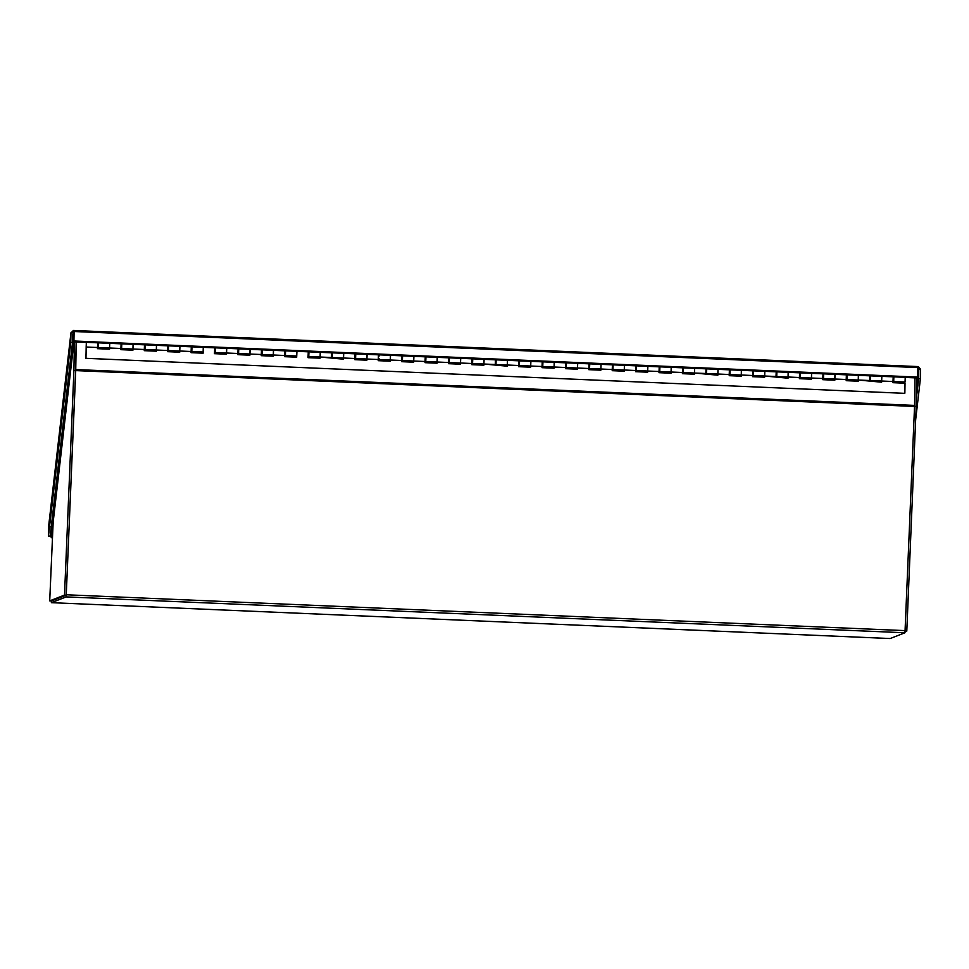 <?xml version="1.0" encoding="UTF-8"?>
<svg xmlns="http://www.w3.org/2000/svg" width="969" height="969" viewBox="0 0 969 969"><rect width="100%" height="100%" fill="white"/><g stroke="black" fill="none" stroke-linecap="round" stroke-linejoin="round"><path stroke-width="1.45" d="M51.357 600.937L51.381 602.67L66.146 596.904L75.727 370.594L76.212 341.996M915.027 377.862L914.542 406.447L904.973 632.769L890.196 638.535L51.381 602.67L890.196 638.535M75.655 370.618L66.255 594.796M51.454 600.937L66.219 595.172M917.631 375.984L918.539 366.9L917.776 367.578L917.619 377.074L73.935 341.003L74.092 331.507L73.135 330.756L70.955 332.912L70.798 342.396L48.45 536.075L48.632 526.337M916.335 398.865L918.66 378.649L920.393 378.722L920.55 369.225L918.539 366.9L917.776 367.578L74.092 331.507L73.135 330.756L73.111 332.234L73.983 332.403L73.935 341.003M917.619 377.074L917.51 377.958L905.276 377.438M893.866 376.953L893.224 376.929M870.465 375.948L869.823 375.924M847.076 374.955L846.421 374.93M823.674 373.949L823.032 373.925M800.273 372.956L799.631 372.92M776.884 371.951L776.242 371.926M753.482 370.957L752.84 370.921M730.093 369.952L729.439 369.928M706.692 368.947L706.05 368.923M683.29 367.954L682.648 367.929M659.901 366.948L659.259 366.924M636.5 365.955L635.858 365.919M613.098 364.95L612.456 364.925M589.709 363.944L589.067 363.92M566.308 362.951L565.666 362.927M542.919 361.946L542.265 361.921M519.517 360.952L518.875 360.916M496.116 359.947L495.474 359.923M472.727 358.954L472.085 358.918M449.325 357.949L448.683 357.924M425.936 356.943L425.282 356.919M402.535 355.95L401.893 355.926M379.133 354.945L378.491 354.92M355.744 353.951L355.102 353.915M332.343 352.946L331.701 352.922M308.941 351.953L308.299 351.917M285.552 350.948L284.91 350.923M262.151 349.942L261.509 349.918M238.762 348.949L238.108 348.913M215.36 347.944L214.718 347.919M191.959 346.95L191.317 346.914M168.57 345.945L167.928 345.921M145.168 344.94L144.526 344.916M121.767 343.947L121.125 343.922M98.378 342.941L97.736 342.917M86.326 342.432L73.826 341.9M73.717 332.27L74.092 331.507M917.934 368.353L918.818 369.153L918.66 378.649M916.48 389.368L918.818 369.153L920.55 369.225M915.644 419.916L920.393 378.722M51.187 527.427L51.224 537.722L52.156 537.771M50.654 526.797L51.49 527.342L51.333 536.838L52.169 536.874M52.52 527.378L51.49 527.342L51.381 528.238M51.333 536.838L51.224 537.722M48.607 526.458L70.967 332.73L48.607 526.579M70.955 332.912L73.111 332.234L72.53 342.469L50.182 536.148L48.45 536.075M72.53 342.469L70.798 342.396M73.571 345.158A2.095 1.793 6.6 0 0 73.571 345.182L53.174 521.988A2.095 1.793 -173.4 0 1 53.21 521.685M73.571 345.194L73.923 341.9M53.174 521.988L49.71 600.865L51.442 600.95L66.243 595.16L75.655 370.497L76.127 341.996M74.395 341.924L73.923 370.424L64.511 595.087L49.71 600.865M73.923 370.424L75.655 370.497M64.511 595.087L66.243 595.16M905.082 631.764L906.79 631.098L916.202 406.435L916.674 377.934M914.554 406.362L916.202 406.435M905.131 631.025L906.79 631.098M904.804 393.341L85.914 358.324L904.804 393.341M904.864 392.833L905.022 383.203L892.97 382.682L892.994 381.507L881.657 381.023L881.62 382.198L858.255 380.018L858.219 381.192L846.179 380.684L846.191 379.509L834.866 379.024L834.83 380.199L822.778 379.678L822.802 378.516L811.465 378.019L811.428 379.194L799.377 378.685L799.401 377.51L788.076 377.014M788.136 373.319L788.039 378.201L764.674 376.02L764.638 377.195L752.586 376.687L752.61 375.512L741.273 375.015L741.237 376.19L729.197 375.681L729.209 374.506L717.884 374.022M717.944 370.315L717.847 375.197L694.482 373.017L694.446 374.191L682.394 373.683L682.418 372.508L671.081 372.023L671.057 373.198L659.005 372.677L659.017 371.515L647.692 371.018M647.752 367.312L647.655 372.193L635.603 371.684L635.628 370.509L624.29 370.013L624.254 371.2L612.202 370.679L612.226 369.504L600.901 369.019L600.865 370.194L588.813 369.673L588.825 368.511L577.5 368.014M577.56 364.32L577.463 369.189L565.411 368.68L565.436 367.505L554.098 367.021L554.062 368.196L542.022 367.675L542.034 366.512L530.709 366.016L530.673 367.19L518.621 366.682L518.645 365.507L507.308 365.01M507.381 361.316L507.272 366.197L483.906 364.017L483.882 365.192L471.83 364.683L471.842 363.508L460.517 363.012L460.481 364.199L448.429 363.678L448.453 362.503L437.104 362.018L437.08 363.193L425.04 362.672L425.052 361.51L413.727 361.013L413.69 362.188L401.638 361.679L401.663 360.504L390.325 360.02L390.289 361.195L378.237 360.674L378.261 359.511L366.924 359.014L366.888 360.189L354.848 359.681L354.86 358.506M343.595 354.315L343.729 353.334L355.066 353.818L354.872 358.506L343.535 358.009L343.498 359.196L320.133 357.016L320.097 358.191L308.045 357.682L308.275 351.82L296.926 351.335L296.72 356.011M284.91 351.057L285.431 352.013L285.589 350.851L285.383 355.538L296.744 356.011M296.659 357.186L296.671 356.023L296.708 357.186L284.656 356.677L284.668 355.502L273.343 355.017L273.306 356.192L261.255 355.671L261.485 349.821L250.135 349.337L249.905 355.187L237.865 354.678L237.877 353.503L226.528 353.007L226.516 354.194L214.464 353.673L214.694 347.823L203.345 347.338L203.115 353.188L191.063 352.68L191.087 351.505L179.75 351.008L179.725 352.195L167.673 351.674L167.685 350.499L156.36 350.015L156.324 351.19L144.272 350.669L144.296 349.506L132.959 349.01L132.923 350.184L120.883 349.676L120.895 348.501L109.57 348.016L109.533 349.191L97.481 348.67L97.494 347.508L86.168 347.011L85.975 357.827M238.653 350.015L238.592 353.54L261.279 354.509L249.941 354.024L250.014 350.306M191.329 347.059L191.85 348.016L191.995 346.854L191.801 351.529L203.151 352.013M109.63 344.31L109.558 348.016L109.751 343.329L121.101 343.825L120.907 348.501L98.208 347.532L98.172 346.357M109.485 349.191L109.497 348.016M97.494 347.496L97.712 342.82L86.362 342.336L86.156 347.023L97.506 347.508M133.032 345.315L132.959 349.022L133.153 344.334L144.502 344.819L144.296 349.506L121.609 348.537L121.573 347.362M132.874 350.184L132.898 349.022M156.421 346.308L156.348 350.015L156.554 345.339L167.903 345.824L167.698 350.499L144.999 349.53L144.962 348.356M156.275 351.19L156.288 350.015M179.822 347.314L179.75 351.02L179.943 346.333L191.293 346.817L191.099 351.505L168.4 350.536L168.364 349.361M179.665 352.183L179.689 351.02M203.224 348.307L203.139 352.026M203.066 353.188L203.09 352.013M226.613 349.312L226.54 353.019L226.746 348.331L238.083 348.816L237.889 353.503L215.191 352.534L215.154 351.359M226.467 354.194L226.48 353.019M249.857 355.187L249.881 354.012M273.403 351.311L273.331 355.017L273.537 350.342L284.886 350.826L284.68 355.502L261.981 354.533L261.945 353.358M273.258 356.192L273.27 355.017M296.805 352.316L296.732 356.023M320.206 353.31L320.121 357.016L320.327 352.341L331.677 352.825L331.471 357.5L308.784 356.531L308.736 355.357M320.049 358.191L320.073 357.016M343.729 353.334L343.523 358.021L343.729 353.334L332.379 352.849L332.137 356.362M343.45 359.184L343.462 358.021M366.997 355.308L366.924 359.027L367.118 354.339L378.467 354.824L378.273 359.511L355.575 358.542L355.696 355.017M366.839 360.189L366.863 359.014M390.398 356.313L390.313 360.02L390.519 355.332L401.869 355.829L401.663 360.504L378.964 359.535L378.927 358.36M390.241 361.195L390.265 360.02M413.787 357.319L413.715 361.025L413.908 356.338L425.258 356.822L425.064 361.51L402.365 360.541L402.329 359.366M413.642 362.188L413.654 361.025M437.189 358.312L437.116 362.018L437.31 357.343L448.659 357.827L448.453 362.503L425.766 361.534L425.888 358.021M437.031 363.193L437.055 362.018M460.578 359.317L460.505 363.024L460.711 358.336L472.06 358.821L471.855 363.508L449.156 362.539L449.119 361.364M460.432 364.187L460.445 363.024M483.979 360.311L483.906 364.017L484.1 359.342L495.45 359.826L495.256 364.514L472.557 363.532L472.521 362.358M483.822 365.192L483.846 364.017M495.486 360.068L496.007 361.025L496.152 359.85L495.958 364.538L507.296 365.022L507.502 360.335L518.851 360.819L518.645 365.507L507.296 365.022L507.223 366.197M530.77 362.309L530.697 366.028L530.903 361.34L542.24 361.825L542.046 366.512L519.348 365.543L519.311 364.368M530.624 367.19L530.637 366.016M554.171 363.314L554.098 367.021L554.292 362.345L565.642 362.83L565.436 367.505L542.749 366.536L542.713 365.361M554.014 368.196L554.038 367.021M565.678 363.06L566.199 364.017L566.344 362.854L566.138 367.542L577.488 368.026L577.694 363.339L589.043 363.823L588.837 368.511L577.488 368.026L577.415 369.189M600.962 365.313L600.889 369.019L601.083 364.344L612.432 364.828L612.238 369.504L589.54 368.535L589.503 367.36M600.816 370.194L600.828 369.019M624.363 366.318L624.29 370.025L624.484 365.337L635.834 365.822L635.628 370.509L612.941 369.54L612.905 368.365M624.206 371.188L624.23 370.025M647.68 371.03L647.886 366.343L659.223 366.827L659.029 371.515L636.33 370.533L636.294 369.359M647.607 372.193L647.619 371.018M671.154 368.317L671.081 372.023L671.275 367.336L682.624 367.82L682.43 372.508L659.732 371.539L659.695 370.364M670.996 373.198L671.02 372.023M694.555 369.322L694.47 373.029L694.676 368.341L706.026 368.826L705.82 373.513L683.133 372.544L683.084 371.369M694.398 374.191L694.422 373.017M717.872 374.022L718.077 369.346L729.415 369.831L729.221 374.506L706.522 373.537L706.486 372.362M717.799 375.197L717.811 374.022M741.346 371.321L741.273 375.027L741.467 370.34L752.816 370.824L752.61 375.512L729.923 374.543L729.887 373.368M741.188 376.19L741.212 375.027M764.735 372.314L764.662 376.02L764.868 371.345L776.217 371.83L776.012 376.505L753.313 375.536L753.276 374.361M764.589 377.195L764.602 376.02M788.063 377.026L788.257 372.338L799.607 372.823L799.413 377.51L776.714 376.541L776.678 375.366M787.979 378.189L788.003 377.026M811.537 374.313L811.453 378.031L811.659 373.344L823.008 373.828L822.802 378.516L800.115 377.547L800.067 376.372M811.38 379.194L811.404 378.019M834.927 375.318L834.854 379.024L835.06 374.337L846.397 374.833L846.203 379.509L823.505 378.54L823.468 377.365M834.781 380.199L834.793 379.024M858.328 376.323L858.255 380.03L858.449 375.342L869.799 375.827L869.605 380.514L846.906 379.545L846.87 378.37M858.171 381.192L858.195 380.03M881.729 377.316L881.645 381.023L881.851 376.347L893.2 376.832L892.994 381.507L870.295 380.538L870.259 379.363M881.572 382.198L881.596 381.023M85.914 358.324L86.362 342.336M86.338 343.971L86.205 346.042L86.338 343.971M893.697 381.544L905.046 382.028L905.24 377.341L893.902 376.856L893.66 380.369M121.137 344.056L121.658 345.012L121.803 343.85L121.609 348.537M144.538 345.061L145.047 346.018L145.205 344.855L144.999 349.53M167.928 346.066L168.449 347.011L168.461 346.078M214.73 348.065L215.239 349.022L215.397 347.847L215.191 352.534M238.12 349.058L238.64 350.015L238.653 349.082M261.521 350.063L262.042 351.02L262.187 349.845L261.981 354.533M308.312 352.062L308.832 353.019L308.845 352.086M331.713 353.067L332.222 354.024L332.379 352.849M355.102 354.06L355.623 355.017L355.768 353.855L355.575 358.542M378.504 355.066L379.024 356.023L379.036 355.09M401.905 356.059L402.414 357.016L402.571 355.853L402.365 360.541M425.294 357.064L425.815 358.021L425.96 356.858L425.766 361.534M448.695 358.07L449.204 359.014L449.362 357.852L449.156 362.539M472.085 359.063L472.606 360.02L472.763 358.857L472.557 363.532M518.887 361.062L519.396 362.018L519.554 360.856L519.348 365.543M542.277 362.067L542.797 363.024L542.943 361.849L542.749 366.536M589.079 364.065L589.588 365.022L589.746 363.859L589.54 368.535M612.469 365.071L612.989 366.028L613.135 364.853L612.941 369.54M635.87 366.064L636.379 367.021L636.536 365.858L636.33 370.533M659.259 367.069L659.78 368.026L659.925 366.851L659.732 371.539M682.66 368.063L683.181 369.019L683.327 367.857L683.133 372.544M706.062 369.068L706.571 370.025L706.728 368.862L706.522 373.537M729.451 370.061L729.972 371.018L730.117 369.855L729.923 374.543M752.852 371.066L753.373 372.023L753.519 370.861L753.313 375.536M776.242 372.072L776.763 373.029L776.92 371.854L776.714 376.541M799.643 373.065L800.164 374.022L800.309 372.859L800.115 377.547M823.044 374.07L823.553 375.027L823.577 374.095M846.434 375.064L846.954 376.02L847.1 374.858L846.906 379.545M869.835 376.069L870.356 377.026L870.501 375.863L870.295 380.538M893.236 377.074L893.745 378.019L893.757 377.086M893.757 378.031L893.902 376.856M893.721 380.369L893.818 378.031M870.295 377.026L870.368 376.093M870.319 379.376L870.416 377.026M846.906 376.02L846.967 375.088M846.918 378.37L847.027 376.033M823.565 375.027L823.505 378.54M823.529 377.365L823.626 375.027M800.115 374.022L800.176 373.089M800.128 376.372L800.237 374.022M776.714 373.017L776.775 372.096M776.738 375.366L776.835 373.029M753.313 372.023L753.385 371.091M753.337 374.373L753.434 372.023M729.923 371.018L729.984 370.085M729.936 373.368L730.045 371.03M706.522 370.025L706.595 369.092M706.546 372.362L706.643 370.025M683.133 369.019L683.193 368.087M683.145 371.369L683.242 369.032M659.732 368.026L659.792 367.094M659.756 370.364L659.853 368.026M636.33 367.021L636.403 366.088M636.354 369.371L636.451 367.021M612.941 366.016L613.002 365.083M612.953 368.365L613.062 366.028M589.54 365.022L589.6 364.09M589.564 367.372L589.661 365.022M566.138 367.542L566.102 366.367M566.138 364.017L566.211 363.084M566.162 366.367L566.259 364.029M542.749 363.024L542.81 362.091M542.761 365.361L542.87 363.024M519.348 362.018L519.42 361.086M519.372 364.368L519.469 362.018M495.958 364.538L495.91 363.363M495.958 361.013L496.019 360.093M495.971 363.363L496.067 361.025M472.557 360.02L472.618 359.087M472.581 362.37L472.678 360.02M449.156 359.014L449.228 358.082M449.18 361.364L449.277 359.027M425.766 358.021L425.827 357.089M402.365 357.016L402.438 356.083M402.389 359.366L402.486 357.028M378.988 358.36L378.964 359.535M355.575 355.017L355.635 354.085M332.173 354.012L332.246 353.079M332.197 356.362L332.294 354.024M308.845 353.019L308.784 356.531M308.796 355.369L308.905 353.019M285.383 355.538L285.346 354.363M285.383 352.013L285.443 351.081M285.407 354.363L285.504 352.026M261.981 351.02L262.054 350.088M262.005 353.358L262.102 351.02M238.592 353.54L238.556 352.365M238.604 352.365L238.713 350.015M215.191 349.01L215.263 348.089M215.215 351.359L215.312 349.022M191.801 351.529L191.753 350.354M191.801 348.016L191.862 347.084M191.814 350.366L191.91 348.016M168.461 347.023L168.4 350.536M168.424 349.361L168.521 347.023M144.999 346.018L145.071 345.085M145.023 348.368L145.12 346.018M121.609 345.012L121.67 344.08M121.622 347.362L121.731 345.025M86.253 343.074L86.18 342.42M98.269 344.019L98.208 347.532M98.232 346.357L98.329 344.019M86.326 344.358L86.205 345.848L86.326 344.358M75.655 370.437L75.764 369.552L914.579 405.405M914.542 406.447L75.727 370.594M66.328 594.772L905.155 630.625M904.973 632.769L66.146 596.904M916.553 385.347L917.401 377.958M51.26 526.833L52.58 526.882M73.111 332.234L72.627 336.376M73.487 330.465L918.297 366.585M73.583 345.109L53.186 521.831M354.872 358.506L332.173 357.537M98.414 342.844L109.751 343.329M121.803 343.85L133.153 344.334M145.205 344.855L156.554 345.339M168.594 345.848L179.943 346.333M191.995 346.854L203.345 347.338M215.397 347.847L226.746 348.331M238.786 348.852L250.135 349.337M262.187 349.845L273.537 350.342M285.589 350.851L296.926 351.335M308.978 351.856L320.327 352.341M355.768 353.855L367.118 354.339M379.17 354.848L390.519 355.332M402.571 355.853L413.908 356.338M425.96 356.858L437.31 357.343M449.362 357.852L460.711 358.336M472.763 358.857L484.1 359.342M496.152 359.85L507.502 360.335M519.554 360.856L530.903 361.34M542.943 361.849L554.292 362.345M566.344 362.854L577.694 363.339M589.746 363.859L601.083 364.344M613.135 364.853L624.484 365.337M636.536 365.858L647.886 366.343M659.925 366.851L671.275 367.336M683.327 367.857L694.676 368.341M706.728 368.862L718.077 369.346M730.117 369.855L741.467 370.34M753.519 370.861L764.868 371.345M776.92 371.854L788.257 372.338M800.309 372.859L811.659 373.344M823.711 373.852L835.06 374.337M847.1 374.858L858.449 375.342M870.501 375.863L881.851 376.347M893.878 378.031L893.236 378.007M870.477 377.026L869.835 377.002M847.088 376.033L846.446 376.008M823.686 375.027L823.044 375.003M800.297 374.034L799.643 373.998M776.896 373.029L776.254 373.004M753.494 372.023L752.852 371.999M730.105 371.03L729.463 371.006M706.704 370.025L706.062 370.001M683.302 369.032L682.66 368.995M659.913 368.026L659.271 368.002M636.512 367.033L635.87 366.997M613.123 366.028L612.469 366.003M589.721 365.022L589.079 364.998M566.32 364.029L565.678 364.005M542.931 363.024L542.289 363M519.529 362.031L518.887 361.994M496.128 361.025L495.486 361.001M472.739 360.032L472.097 359.996M449.337 359.027L448.695 359.002M425.948 358.021L425.294 357.997M402.547 357.028L401.905 356.992M379.145 356.023L378.504 355.998M355.756 355.029L355.114 354.993M332.355 354.024L331.713 354M308.966 353.019L308.312 352.995M285.564 352.026L284.922 352.001M262.163 351.02L261.521 350.996M238.774 350.027L238.132 349.991M215.372 349.022L214.73 348.997M191.971 348.028L191.329 347.992M168.582 347.023L167.94 346.999M145.18 346.018L144.538 345.994M121.791 345.025L121.137 345M98.39 344.019L97.748 343.995M893.781 380.369L893.139 380.345M870.38 379.376L869.738 379.339M846.991 378.37L846.337 378.346M823.589 377.377L822.947 377.341M800.188 376.372L799.546 376.347M776.799 375.366L776.145 375.342M753.397 374.373L752.756 374.349M729.996 373.368L729.354 373.344M706.607 372.375L705.965 372.338M683.206 371.369L682.564 371.345M659.816 370.364L659.162 370.34M636.415 369.371L635.773 369.346M613.014 368.365L612.372 368.341M589.624 367.372L588.982 367.336M566.223 366.367L565.581 366.343M542.822 365.374L542.18 365.337M519.432 364.368L518.79 364.344M496.031 363.363L495.389 363.339M472.642 362.37L471.988 362.345M449.241 361.364L448.599 361.34M425.839 360.371L425.197 360.335M402.45 359.366L401.808 359.342M379.049 358.373L378.407 358.336M355.659 357.367L355.005 357.343M332.258 356.362L331.616 356.338M308.857 355.369L308.215 355.344M285.467 354.363L284.825 354.339M262.066 353.37L261.424 353.334M238.665 352.365L238.023 352.341M215.275 351.359L214.633 351.335M191.874 350.366L191.232 350.342M168.485 349.361L167.831 349.337M145.084 348.368L144.442 348.331M121.682 347.362L121.04 347.338M98.293 346.369L97.651 346.333"/></g></svg>
